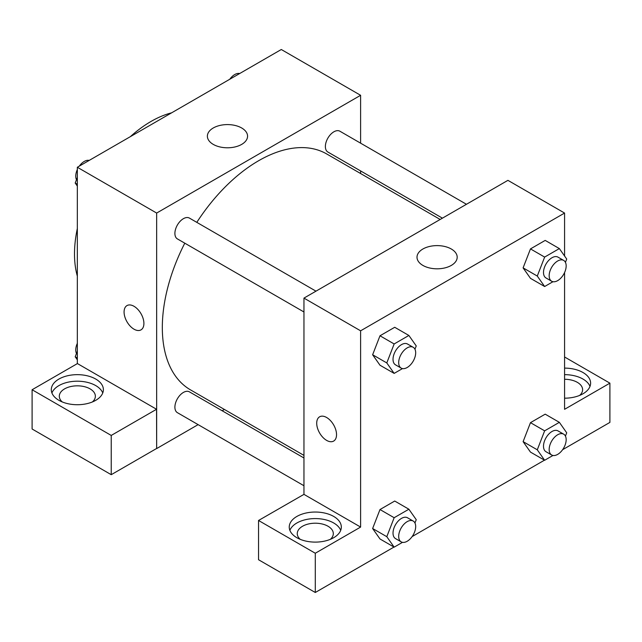 <?xml version="1.0" encoding="UTF-8"?>
<svg xmlns="http://www.w3.org/2000/svg" width="642" height="642" viewBox="0 0 642 642"><rect width="100%" height="100%" fill="white"/><g stroke="black" fill="none" stroke-linecap="round" stroke-linejoin="round"><path stroke-width="0.96" d="M77.337 276.124A108.169 62.451 -60 0 1 77.337 228.496M130.366 136.642A108.169 62.451 -60 0 1 171.607 112.831M77.337 363.629L77.337 167.265L281.292 49.506L360.611 95.297L360.611 143.182M360.611 170.933L360.611 173.533M213.264 127.983A20.095 11.604 180 0 1 235.165 125.471A20.095 11.604 180 0 1 247.571 136.184A20.095 11.604 180 0 1 227.469 147.788A20.095 11.604 180 0 1 207.374 136.184A20.095 11.604 180 0 1 213.264 127.983M198.121 424.635L156.656 448.573L156.656 213.056L77.337 167.265M156.656 213.056L360.611 95.297M126.98 305.584A14.02 8.097 -120 0 0 124.837 316.819A14.02 8.097 -120 0 0 133.993 329.177A14.02 8.097 60 0 1 124.829 316.819A14.02 8.097 60 0 1 126.98 305.584A14.02 8.097 60 0 1 140.999 313.681A14.02 8.097 60 0 1 140.999 329.876A14.02 8.097 60 0 1 133.993 329.177A14.02 8.097 -120 0 0 140.999 329.868M156.56 409.267L77.425 363.573L32.1 389.742L111.235 435.437L156.56 409.267L156.656 448.573M58.92 379.061A26.041 15.031 180 0 1 87.296 375.803A26.041 15.031 180 0 1 103.378 389.694A26.041 15.031 180 0 1 77.337 404.725A26.041 15.031 180 0 1 51.296 389.694A26.041 15.031 180 0 1 58.92 379.061M102.752 392.96A26.041 15.031 0 0 0 84.608 381.797A26.041 15.031 0 0 0 58.92 385.601A26.041 15.031 0 0 0 51.922 392.96M62.274 401.956A18.024 10.408 180 0 1 59.305 396.234A18.024 10.408 180 0 1 70.435 386.62A18.024 10.408 180 0 1 90.081 388.875A18.024 10.408 180 0 1 95.361 396.234A18.024 10.408 180 0 1 92.392 401.956M111.235 435.437L111.235 474.687L156.56 448.517M32.1 389.742L32.1 429L111.235 474.687M224.403 409.452L222.156 410.752M315.976 291.163L189.406 218.087A12.021 6.942 120 0 0 177.385 225.029A12.021 6.942 120 0 0 177.385 238.904L303.955 311.98M303.955 457.979L189.406 391.845A12.021 6.942 120 0 0 180.145 395.063A12.021 6.942 120 0 0 174.897 407.156A12.021 6.942 120 0 0 177.385 412.662L303.955 485.737M466.453 204.284L339.883 131.209A12.021 6.942 120 0 0 330.622 134.427A12.021 6.942 120 0 0 325.374 146.52A12.021 6.942 120 0 0 327.861 152.026L442.418 218.16M440.171 219.46L326.738 153.976A136.208 78.645 120 0 0 196.805 222.357M184.784 243.174A136.208 78.645 120 0 0 162.322 327.54A136.208 78.645 120 0 0 190.53 389.895L303.955 455.387M303.955 494.364L258.541 520.477L315.286 553.243L360.611 527.074L303.955 494.364L303.955 298.105L507.918 180.346L564.575 213.056L564.575 256.006M258.541 520.477L258.541 559.736L315.286 592.494L393.987 547.056M412.132 536.584L544.464 460.178M562.609 449.705L609.9 422.404L609.9 383.154L564.575 409.315L564.575 272.537M564.575 379.286A18.024 10.408 180 0 1 577.327 382.335A18.024 10.408 180 0 1 582.607 389.694A18.024 10.408 180 0 1 579.63 395.416M589.99 386.42A26.041 15.031 0 0 0 564.575 374.655M564.575 368.115A26.041 15.031 180 0 1 590.616 383.154A26.041 15.031 180 0 1 564.575 398.184M300.231 539.344A18.024 10.408 180 0 1 297.262 533.614A18.024 10.408 180 0 1 315.286 523.206A18.024 10.408 180 0 1 333.318 533.614A18.024 10.408 180 0 1 330.349 539.344M340.709 530.348A26.041 15.031 0 0 0 322.565 519.177A26.041 15.031 0 0 0 296.877 522.989A26.041 15.031 0 0 0 289.871 530.348M296.877 516.441A26.041 15.031 180 0 1 325.253 513.183A26.041 15.031 180 0 1 341.327 527.074A26.041 15.031 180 0 1 315.286 542.105A26.041 15.031 180 0 1 289.245 527.074A26.041 15.031 180 0 1 296.877 516.441M315.286 553.243L315.286 592.494M564.575 356.984L609.9 383.154M552.963 455.467L544.641 460.274L537.282 449.809L544.641 430.838L530.477 422.661L545.194 414.162L530.477 422.661L523.118 441.632L530.477 452.096L523.094 441.648M552.963 281.71L544.641 286.517L530.477 278.339L523.094 267.891L530.477 248.903L545.194 240.405L530.477 248.903L544.641 257.081L559.359 248.582L566.717 259.055L565.433 262.361M402.486 368.588L394.156 373.395L379.992 365.218L372.617 354.769M394.156 373.395L386.797 362.931L394.156 343.96L379.992 335.782L394.718 327.284L379.992 335.782L372.633 354.753L379.992 365.218M402.486 542.346L394.156 547.153L386.797 536.688L394.156 517.717L379.992 509.539L394.718 501.041L379.992 509.539L372.633 528.51L379.992 538.975L372.617 528.527M360.611 527.074L360.611 330.815L564.575 213.056M451.31 249.008A20.095 11.604 180 0 1 457.192 257.217A20.095 11.604 180 0 1 437.098 268.813A20.095 11.604 180 0 1 417.003 257.217A20.095 11.604 180 0 1 429.41 246.496A20.095 11.604 180 0 1 451.31 249.008M360.611 330.815L303.955 298.105M319.612 416.802A14.02 8.097 -120 0 0 317.469 428.037A14.02 8.097 -120 0 0 326.626 440.388A14.02 8.097 60 0 1 317.461 428.037A14.02 8.097 60 0 1 319.612 416.802A14.02 8.097 60 0 1 333.631 424.892A14.02 8.097 60 0 1 333.631 441.086A14.02 8.097 60 0 1 326.618 440.388A14.02 8.097 -120 0 0 333.631 441.086M394.156 343.96L408.882 335.461L416.241 345.934L414.957 349.24M413.191 347.29L407.526 344.024A12.021 6.942 120 0 0 398.265 347.242A12.021 6.942 120 0 0 393.024 359.335A12.021 6.942 120 0 0 395.512 364.841L401.178 368.107A12.021 6.942 120 0 0 413.191 361.165A12.021 6.942 120 0 0 413.191 347.29A12.021 6.942 120 0 0 403.93 350.508A12.021 6.942 120 0 0 398.69 362.61A12.021 6.942 120 0 0 401.178 368.107M386.797 362.931L372.633 354.753M408.882 335.461L394.718 327.284M544.641 286.517L537.282 276.052L544.641 257.081M563.676 260.411L558.01 257.145A12.021 6.942 120 0 0 548.741 260.363A12.021 6.942 120 0 0 543.501 272.457A12.021 6.942 120 0 0 545.989 277.962L551.655 281.228A12.021 6.942 120 0 0 563.676 274.295A12.021 6.942 120 0 0 563.676 260.411A12.021 6.942 120 0 0 554.407 263.629A12.021 6.942 120 0 0 549.167 275.731A12.021 6.942 120 0 0 551.655 281.228M530.477 278.339L523.118 267.875L537.282 276.052M559.359 248.582L545.194 240.405M394.156 517.717L408.882 509.218L416.241 519.691L414.957 522.997M413.191 521.047L407.526 517.781A12.021 6.942 120 0 0 398.265 520.999A12.021 6.942 120 0 0 393.024 533.093A12.021 6.942 120 0 0 395.512 538.598L401.178 541.864A12.021 6.942 120 0 0 413.191 534.93A12.021 6.942 120 0 0 413.191 521.047A12.021 6.942 120 0 0 403.93 524.265A12.021 6.942 120 0 0 398.69 536.367A12.021 6.942 120 0 0 401.178 541.864M394.156 547.153L379.992 538.975M386.797 536.688L372.633 528.51M408.882 509.218L394.718 501.041M544.641 430.838L559.359 422.34L566.717 432.812L565.433 436.119M563.676 434.169L558.01 430.902A12.021 6.942 120 0 0 548.741 434.12A12.021 6.942 120 0 0 543.501 446.214A12.021 6.942 120 0 0 545.989 451.719L551.655 454.985A12.021 6.942 120 0 0 563.676 448.052A12.021 6.942 120 0 0 563.676 434.169A12.021 6.942 120 0 0 554.407 437.395A12.021 6.942 120 0 0 549.167 449.488A12.021 6.942 120 0 0 551.655 454.985M544.641 460.274L530.477 452.096M537.282 449.809L523.118 441.632M559.359 422.34L545.194 414.162M77.337 186.068L75.194 183.018L77.337 177.497M82.457 164.304L97.44 155.653M77.337 184.262L75.194 183.018M77.337 169.536A12.021 6.942 120 0 0 75.748 176.157A12.021 6.942 120 0 0 76.478 179.712M88.941 160.364A12.021 6.942 120 0 0 79.303 166.126M232.934 77.425L247.916 68.774M239.426 73.485A12.021 6.942 120 0 0 229.78 79.247M77.337 359.825L75.194 356.783L77.337 351.262M77.337 358.019L75.194 356.783M77.337 343.293A12.021 6.942 120 0 0 75.748 349.914A12.021 6.942 120 0 0 76.478 353.469"/></g></svg>
